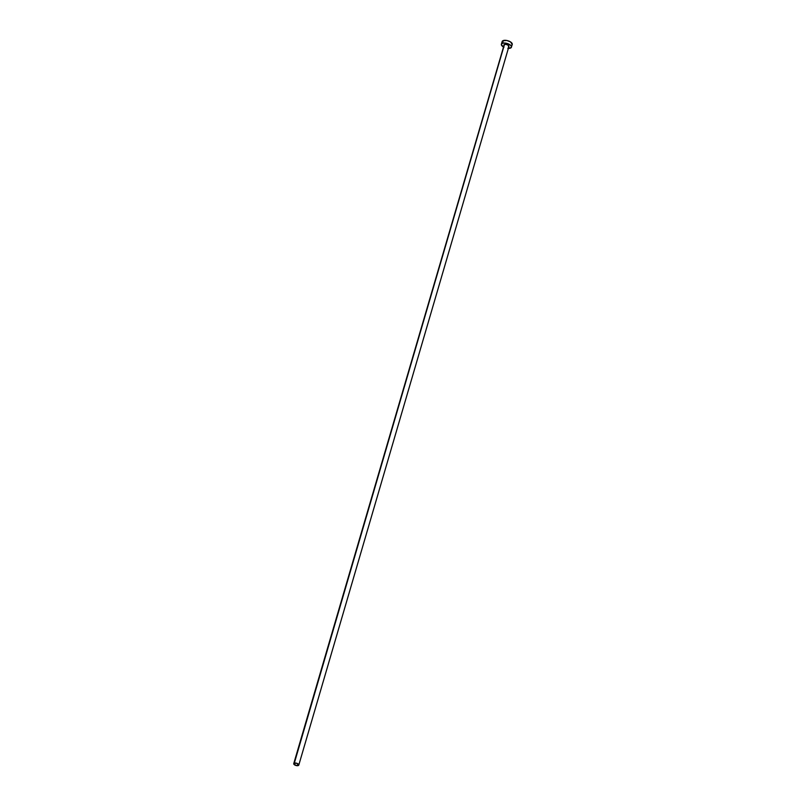 <?xml version="1.0" encoding="UTF-8"?>
<svg xmlns="http://www.w3.org/2000/svg" width="806" height="806" viewBox="0 0 806 806"><rect width="100%" height="100%" fill="white"/><g stroke="black" fill="none" stroke-linecap="round" stroke-linejoin="round"><path stroke-width="1.21" d="M298.794 765.075L296.548 763.211L293.737 763.635L295.973 765.488L298.794 765.075L508.929 46.436A2.63 1.179 -163.7 0 0 507.437 44.824A2.63 1.179 -163.7 0 0 504.475 44.471L294.321 763.121A2.63 1.179 16.3 0 1 297.293 763.473A2.63 1.179 16.3 0 1 298.784 765.085A2.63 1.179 16.3 0 1 298.2 765.579A2.63 1.179 16.3 0 1 295.238 765.226A2.63 1.179 16.3 0 1 293.747 763.614A2.63 1.179 16.3 0 1 294.321 763.121L504.475 44.471A2.63 1.179 -163.7 0 0 503.891 44.965L505.251 44.35L507.186 44.723L508.858 45.932L508.354 46.929M507.81 48.36L511.256 47.554L512.243 44.471A5.249 2.347 -163.7 0 0 509.261 41.247A5.249 2.347 -163.7 0 0 503.327 40.532A5.249 2.347 -163.7 0 0 502.158 41.519L501.372 44.229A5.249 2.347 16.3 0 1 502.531 43.242L503.327 40.532L502.531 43.242A5.249 2.347 16.3 0 1 508.465 43.947A5.249 2.347 16.3 0 1 511.457 47.171A5.249 2.347 16.3 0 1 510.289 48.159A5.249 2.347 16.3 0 1 508.364 48.39M503.317 46.919A5.249 2.347 16.3 0 1 501.372 44.229M511.467 47.141L510.933 45.63L508.878 44.139L504.082 43L501.967 43.504L501.342 44.733L503.941 47.262M503.972 45.468L293.747 763.614M512.253 44.431L510.49 41.892L506.783 40.481L502.753 40.794L502.319 42.537M511.085 45.458L511.649 45.196"/></g></svg>
